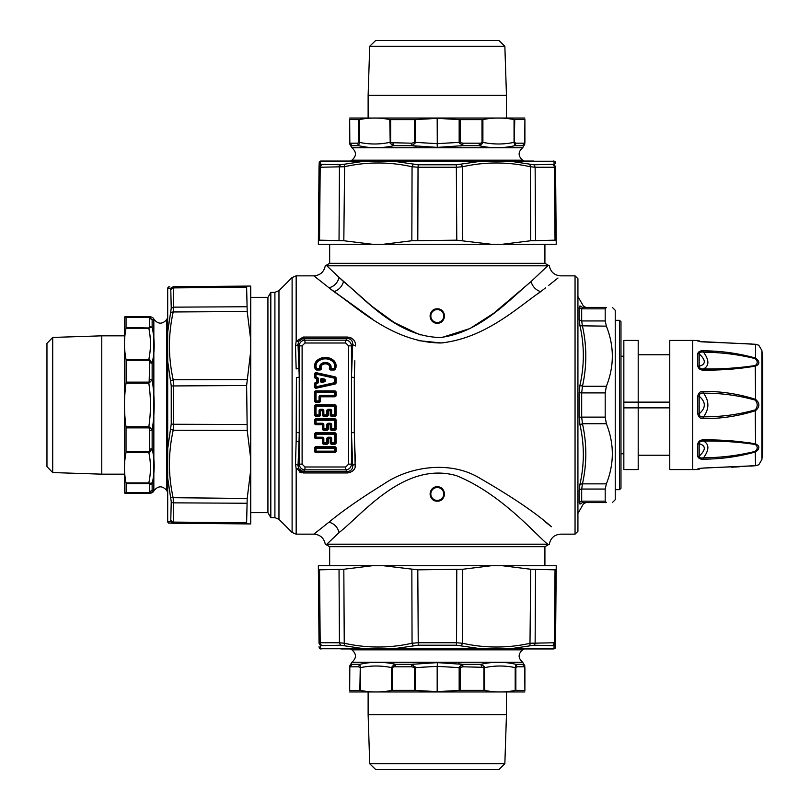 <?xml version="1.0" encoding="UTF-8"?>
<svg xmlns="http://www.w3.org/2000/svg" width="810" height="810" viewBox="0 0 810 810"><rect width="100%" height="100%" fill="white"/><g stroke="black" fill="none" stroke-linecap="round" stroke-linejoin="round"><path stroke-width="1.21" d="M323.97 380.305L321.864 379.809L321.995 379.242L322.167 378.553L324.263 379.05L324.101 379.748L321.995 379.242A0.719 0.719 0 0 0 321.114 379.941L321.114 380.943A0.719 0.719 0 0 0 321.995 381.642L324.101 381.145A0.719 0.719 0 0 0 324.101 379.748L323.97 380.589L321.864 381.085L322.167 382.34L324.263 381.844L323.97 380.589M334.996 376.832L316.335 372.681A1.438 1.438 0 0 0 314.594 374.088L314.594 377.085A1.438 1.438 0 0 0 315.697 378.483L315.859 377.784L316.993 378.057A0.719 0.719 0 0 1 317.54 378.756L316.821 378.756L316.821 382.138L315.697 382.401A1.438 1.438 0 0 0 314.594 383.798L314.594 386.805A1.438 1.438 0 0 0 316.335 388.203L334.996 384.061A1.438 1.438 0 0 0 336.12 382.664L336.12 378.229A1.438 1.438 0 0 0 334.996 376.832L334.844 377.531A0.719 0.719 0 0 1 335.401 378.229L335.401 382.664A0.719 0.719 0 0 1 334.844 383.363L316.183 387.504A0.719 0.719 0 0 1 315.313 386.805L315.313 383.798A0.719 0.719 0 0 1 315.859 383.1L316.993 382.836A0.719 0.719 0 0 0 317.54 382.138L318.259 382.138L318.259 378.756A1.438 1.438 0 0 0 317.156 377.359L316.032 377.085L316.032 374.088L334.682 378.229L334.682 382.664L316.032 386.805L316.032 383.798L317.156 383.535A1.438 1.438 0 0 0 318.259 382.138M336.12 378.229L316.183 373.38L315.313 374.088A0.719 0.719 0 0 1 316.183 373.38L316.335 372.681M314.594 374.088L315.313 374.088L315.859 377.784A0.719 0.719 0 0 1 315.313 377.085L314.594 377.085M318.259 378.756L317.54 378.756L317.156 383.535M330.217 437.208L330.217 442.786L330.936 442.786L330.936 438.645A0.719 0.719 0 0 0 330.217 437.926L328.303 437.926A0.719 0.719 0 0 0 327.584 438.645L327.584 442.786A0.719 0.719 0 0 1 326.875 443.505L323.838 443.505A0.719 0.719 0 0 1 323.119 442.786L323.119 438.645A0.719 0.719 0 0 0 322.41 437.926L316.032 437.926A0.719 0.719 0 0 1 315.313 437.208L316.032 437.208L316.032 438.645L322.41 438.645L322.41 437.208L316.032 437.208L316.032 434.18L334.682 434.18L334.682 442.786L331.654 442.786L331.654 443.505A0.719 0.719 0 0 1 330.936 442.786L331.654 442.786L331.654 438.645A1.438 1.438 0 0 0 330.217 437.208L328.303 437.208A1.438 1.438 0 0 0 326.875 438.645L326.875 442.786L323.838 442.786L323.838 438.645A1.438 1.438 0 0 0 322.41 437.208M330.217 423.255L330.217 428.834L330.936 428.834L330.936 424.693A0.719 0.719 0 0 0 330.217 423.974L328.303 423.974A0.719 0.719 0 0 0 327.584 424.693L327.584 428.834A0.719 0.719 0 0 1 326.875 429.553L323.838 429.553A0.719 0.719 0 0 1 323.119 428.834L323.119 424.693A0.719 0.719 0 0 0 322.41 423.974L316.032 423.974A0.719 0.719 0 0 1 315.313 423.255L316.032 423.255L316.032 424.693L322.41 424.693L322.41 423.255L316.032 423.255L316.032 420.228L334.682 420.228L334.682 428.834L331.654 428.834L331.654 429.553A0.719 0.719 0 0 1 330.936 428.834L331.654 428.834L331.654 424.693A1.438 1.438 0 0 0 330.217 423.255L328.303 423.255A1.438 1.438 0 0 0 326.875 424.693L326.875 428.834L323.838 428.834L323.838 424.693A1.438 1.438 0 0 0 322.41 423.255M330.217 409.303L330.217 414.882L330.936 414.882L330.936 410.741A0.719 0.719 0 0 0 330.217 410.022L328.303 410.022A0.719 0.719 0 0 0 327.584 410.741L327.584 414.882A0.719 0.719 0 0 1 326.875 415.601L323.838 415.601A0.719 0.719 0 0 1 323.119 414.882L323.119 410.741A0.719 0.719 0 0 0 322.41 410.022L320.497 410.022A0.719 0.719 0 0 0 319.778 410.741L319.778 414.882A0.719 0.719 0 0 1 319.059 415.601L316.032 415.601A0.719 0.719 0 0 1 315.313 414.882L316.032 414.882L316.032 416.32L319.059 416.32L319.059 414.882L316.032 414.882L316.032 406.276L334.682 406.276L334.682 414.882L331.654 414.882L331.654 415.601A0.719 0.719 0 0 1 330.936 414.882L331.654 414.882L331.654 410.741A1.438 1.438 0 0 0 330.217 409.303L328.303 409.303A1.438 1.438 0 0 0 326.875 410.741L326.875 414.882L323.838 414.882L323.838 410.741A1.438 1.438 0 0 0 322.41 409.303L320.497 409.303A1.438 1.438 0 0 0 319.059 410.741L319.059 414.882L320.497 414.882L320.497 410.741L319.059 410.741M334.682 390.886A1.438 1.438 0 0 1 336.12 392.324L334.682 392.324L334.682 390.886L316.032 390.886L316.032 392.324L314.594 392.324L314.594 400.93L316.032 400.93L316.032 402.367L319.059 402.367L319.059 401.649L316.032 401.649A0.719 0.719 0 0 1 315.313 400.93L315.313 392.324A0.719 0.719 0 0 1 316.032 391.605L334.682 391.605A0.719 0.719 0 0 1 335.401 392.324L335.401 395.351A0.719 0.719 0 0 1 334.682 396.07L320.497 396.07A0.719 0.719 0 0 0 319.778 396.789L319.778 400.93A0.719 0.719 0 0 1 319.059 401.649L319.059 400.93L320.497 400.93L320.497 396.789L319.059 396.789L319.059 400.93L316.032 400.93L316.032 392.324L334.682 392.324L334.682 395.351L320.497 395.351A1.438 1.438 0 0 0 319.059 396.789M250.735 297.371L267.928 297.371L267.928 512.629L270.824 517.651L274.904 517.651L278.964 519.331L292.106 532.474L296.166 534.154L296.166 468.686L298.586 468.625L303.203 471.612L304.965 469.851L304.965 466.995L302.11 464.14L299.255 464.14C299.609 467.593 301.512 469.496 304.965 469.851L345.748 469.851L345.748 466.995L304.965 466.995M267.928 297.371L270.824 292.349L270.824 517.651M335.401 451.16A0.719 0.719 0 0 1 334.682 451.879L334.682 451.16L335.401 451.16L335.401 448.132L315.313 448.132A0.719 0.719 0 0 1 316.032 447.414L316.032 451.16L334.682 451.16L334.682 447.414L316.032 447.414L316.032 446.695A1.438 1.438 0 0 0 314.594 448.132L315.313 448.132L315.313 451.16L316.032 451.16L316.032 451.879L334.682 451.879L334.682 452.598A1.438 1.438 0 0 0 336.12 451.16L335.401 451.16M316.032 452.598L316.032 451.879A0.719 0.719 0 0 1 315.313 451.16L314.594 451.16A1.438 1.438 0 0 0 316.032 452.598L334.682 452.598M334.682 446.695L334.682 447.414A0.719 0.719 0 0 1 335.401 448.132L336.12 448.132A1.438 1.438 0 0 0 334.682 446.695L316.032 446.695M334.682 444.224A1.438 1.438 0 0 0 336.12 442.786L335.401 442.786A0.719 0.719 0 0 1 334.682 443.505L331.654 443.505L331.654 444.224L334.682 444.224L334.682 442.786L335.401 442.786L335.401 434.18L334.682 434.18L334.682 433.461L316.032 433.461L316.032 434.18L315.313 434.18L315.313 437.208L314.594 437.208A1.438 1.438 0 0 0 316.032 438.645M314.594 434.18L315.313 434.18A0.719 0.719 0 0 1 316.032 433.461L316.032 432.742A1.438 1.438 0 0 0 314.594 434.18L314.594 437.208M334.682 432.742L334.682 433.461A0.719 0.719 0 0 1 335.401 434.18L336.12 434.18A1.438 1.438 0 0 0 334.682 432.742L316.032 432.742M334.682 430.272A1.438 1.438 0 0 0 336.12 428.834L335.401 428.834A0.719 0.719 0 0 1 334.682 429.553L331.654 429.553L331.654 430.272L334.682 430.272L334.682 428.834L335.401 428.834L335.401 420.228L334.682 420.228L334.682 419.509L316.032 419.509L316.032 420.228L315.313 420.228L315.313 423.255L314.594 423.255A1.438 1.438 0 0 0 316.032 424.693M314.594 420.228L315.313 420.228A0.719 0.719 0 0 1 316.032 419.509L316.032 418.79A1.438 1.438 0 0 0 314.594 420.228L314.594 423.255M334.682 418.79L334.682 419.509A0.719 0.719 0 0 1 335.401 420.228L336.12 420.228A1.438 1.438 0 0 0 334.682 418.79L316.032 418.79M334.682 416.32A1.438 1.438 0 0 0 336.12 414.882L335.401 414.882A0.719 0.719 0 0 1 334.682 415.601L331.654 415.601L331.654 416.32L334.682 416.32L334.682 414.882L335.401 414.882L335.401 406.276L334.682 406.276L334.682 405.557L316.032 405.557L316.032 406.276L315.313 406.276L315.313 414.882L314.594 414.882A1.438 1.438 0 0 0 316.032 416.32M314.594 406.276L315.313 406.276A0.719 0.719 0 0 1 316.032 405.557L316.032 404.838A1.438 1.438 0 0 0 314.594 406.276L314.594 414.882M334.682 404.838L334.682 405.557A0.719 0.719 0 0 1 335.401 406.276L336.12 406.276A1.438 1.438 0 0 0 334.682 404.838L316.032 404.838M316.639 369.279A0.719 0.719 0 0 1 315.991 368.884L316.639 368.57A5.984 5.984 0 0 1 318.421 361.149L317.986 360.582A6.693 6.693 0 0 0 315.991 368.884L315.353 369.198A1.438 1.438 0 0 0 316.639 369.998L316.639 368.57L319.909 368.57A4.07 4.07 0 0 1 321.246 363.801A6.855 6.855 0 0 1 329.467 363.801A4.07 4.07 0 0 1 330.804 368.57L330.804 369.279A0.719 0.719 0 0 1 330.136 368.297A3.351 3.351 0 0 0 329.042 364.368A6.136 6.136 0 0 0 321.671 364.368A3.351 3.351 0 0 0 320.578 368.297A0.719 0.719 0 0 1 319.909 369.279L316.639 369.279M334.074 369.998L330.804 369.998L330.804 369.279L334.074 369.279L334.074 369.998A1.438 1.438 0 0 0 335.36 369.198L334.722 368.884A0.719 0.719 0 0 1 334.074 369.279L334.074 368.57L334.722 368.884A6.693 6.693 0 0 0 332.718 360.582A12.282 12.282 0 0 0 317.986 360.582L317.56 360.005A7.412 7.412 0 0 0 315.353 369.198M302.11 464.14L302.11 345.86L299.255 345.86C299.609 342.407 301.512 340.504 304.965 340.149L304.965 343.005L345.748 343.005L348.604 345.86L351.459 345.86C351.105 342.407 349.201 340.504 345.748 340.149L345.748 343.005M296.399 377.683L296.166 441.065L299.022 441.865L298.029 465.365L295.498 464.059L296.399 432.317L296.399 377.683L299.255 377.075L299.255 464.14L298.029 465.365L298.586 468.625M437.289 501.147A7.179 7.179 0 0 1 430.11 493.968A7.179 7.179 0 0 1 437.289 486.8A7.179 7.179 0 0 1 444.467 493.968A7.179 7.179 0 0 1 437.289 501.147C428.034 501.592 428.034 486.354 437.289 486.8C446.543 486.354 446.543 501.592 437.289 501.147M437.289 308.853A7.179 7.179 0 0 1 444.467 316.032A7.179 7.179 0 0 1 437.289 323.2A7.179 7.179 0 0 1 430.11 316.032A7.179 7.179 0 0 1 437.289 308.853C446.543 308.408 446.543 323.646 437.289 323.2C428.034 323.646 428.034 308.408 437.289 308.853M329.66 565.724L329.66 546.689L544.917 546.689L549.221 544.198M296.399 432.317L299.255 432.925L299.022 441.865M295.498 464.059L296.166 468.686L303.203 472.949L303.203 471.612L347.51 471.612C351.206 470.934 352.927 468.848 352.674 465.355L351.459 464.14L348.604 464.14L348.604 345.86M354.304 432.206L351.459 432.925L351.459 464.14C351.105 467.593 349.201 469.496 345.748 469.851L347.51 471.612L347.51 472.949C353.069 471.967 355.742 469 355.529 464.049L352.674 465.355L351.459 432.925L351.459 345.86L352.674 344.645C352.927 341.152 351.206 339.066 347.51 338.388L345.748 340.149L304.965 340.149L303.203 338.388L298.586 341.375L298.029 344.635L299.255 345.86L299.255 377.075L298.029 344.635L295.498 345.941L296.166 368.935L299.022 368.135M329.66 244.276L329.66 263.311L544.917 263.311L544.917 244.276M339.056 532.585L326.845 544.198C324.759 544.198 324.759 544.198 326.845 544.198L547.732 544.198C537.496 536.574 501.815 493.887 456.313 475.622C404.342 460.799 362.161 514.745 339.056 532.585C337.638 527.107 334.277 523.635 328.981 522.167L313.875 534.154C320.183 534.651 323.98 538.002 325.266 544.198M296.146 341.354L298.586 341.375M355.175 467.137L354.314 432.317L354.314 377.683L351.459 377.075L352.674 344.645L355.529 345.951C355.742 341 353.069 338.033 347.51 337.051L347.51 338.388L303.203 338.388L303.203 337.051L296.166 341.314L295.498 345.941M372.296 318.988L328.981 287.833C334.277 286.365 337.638 282.892 339.056 277.415L326.845 265.801L547.742 265.801L531.046 281.586L493.695 313.267L469.982 328.536L442.402 337.335M339.056 277.415L343.541 281.586C365.361 299.163 397.356 337.061 440.508 337.476C480.684 332.485 510.229 298.698 531.046 281.586C532.595 286.669 535.805 290.031 540.655 291.661C517.712 307.375 485.139 338.408 440.842 342.984C393.265 342.6 357.979 307.81 333.923 291.661C338.772 290.031 341.982 286.669 343.541 281.586M420.137 334.965L394.146 322.481L371.851 306.241L337.598 276.048M354.841 360.754L354.314 377.683M545.596 522.167L551.408 526.733C535.856 512.943 511.991 496.763 479.803 478.204C450.795 460.384 409.789 466.104 383.717 484.086C360.885 498.18 342.64 510.877 328.981 522.167M548.714 285.383L557.999 278.012M545.596 287.833L540.655 291.661M270.824 292.349L274.904 292.349L278.964 290.668L292.106 277.526L296.166 275.845L313.875 275.845L333.923 291.661M541.809 290.77L538.053 293.655M443.364 342.822L442.078 342.913M441.217 342.964L418.021 340.595M349.373 337.264L351.135 337.912M354.679 444.842L355.408 461.761M350.669 472.311L349.08 472.797M301.614 472.797L299.214 471.896M549.312 265.801C550.597 271.998 554.394 275.349 560.702 275.845L575.049 275.845L575.049 534.154L577.925 531.279L577.925 278.721L575.049 275.845M579.97 305.907L579.19 307.506L579.97 305.907C584.445 306.008 584.445 306.008 579.97 305.907L582.461 307.415L581.681 308.782M579.484 387.929L579.97 385.104C584.445 365.381 584.445 345.617 579.97 325.802L579.454 322.977M579.646 485.858L579.97 484.198C584.445 464.383 584.445 444.609 579.97 424.896L579.413 421.433M579.19 490.212A2.865 2.298 0 0 1 581.681 489.058L582.461 483.853L579.97 484.198L579.19 490.212L579.19 502.494L579.97 504.093C584.445 503.992 584.445 503.992 579.97 504.093L582.461 502.585L606.376 502.585C614.304 502.585 614.304 502.585 606.376 502.585C614.304 502.585 614.304 502.585 606.376 502.585L605.192 501.167L605.192 489.058L606.376 483.853C614.304 463.816 614.304 443.769 606.376 423.731L605.192 417.109L605.192 392.891L606.376 386.269C614.304 366.231 614.304 346.194 606.376 326.147L605.192 320.942L605.192 308.833L606.376 307.415C614.304 307.415 614.304 307.415 606.376 307.415C614.304 307.415 614.304 307.415 606.376 307.415L582.461 307.415M579.19 392.718L581.681 392.891L582.461 386.269L579.97 385.104L579.19 392.718L579.19 417.282L579.97 424.896L582.461 423.731L606.376 423.731M579.19 319.788L581.681 320.942L581.681 308.833L579.19 307.506L579.19 319.788L579.97 325.802L606.376 326.147M605.192 320.942L581.681 320.942L582.461 326.147C586.926 346.184 586.926 366.221 582.461 386.269L606.376 386.269M579.19 502.494L581.681 501.167L582.461 502.585M579.19 417.282L581.681 417.109L582.461 423.731C586.926 443.769 586.926 463.816 582.461 483.853L606.376 483.853M612.36 502.585L615.236 499.709L615.236 310.291L612.36 307.415M615.236 320.335L619.539 320.335L619.539 489.665L615.236 489.665M619.539 320.335L620.976 321.772L620.976 488.227L619.539 489.665M462.054 664.24L458.268 663.744M481.585 666.802L480.887 664.322L484.36 666.6L483.924 667.318L463.016 666.802L462.611 664.322L459.574 666.701L460.141 667.349L460.141 690.353L437.177 691.639L415.419 690.414L415.419 667.632L411.966 664.322L413.778 664.068M419.884 663.349L424.926 662.934M394.784 664.139L394.004 664.888L395.604 664.322L394.784 664.139C383.059 661.608 371.375 661.669 359.731 664.322L351.915 664.322C351.803 661.598 351.803 661.598 351.915 664.322L349.677 667.632L349.677 690.424C349.677 692.479 349.677 692.479 349.677 690.424C349.677 692.479 349.677 692.479 349.677 690.424L360.521 690.424C370.909 692.479 381.297 692.479 391.686 690.424L392.567 690.353L391.686 690.353M349.677 691.963L524.9 691.963M394.166 664.808L393.943 666.863L392.567 667.318L392.567 690.353L414.436 690.353L414.436 667.349L411.561 666.802L411.966 664.322L437.289 662.62L462.611 664.322L480.887 664.322C492.642 661.598 504.306 661.598 515.889 664.322L522.663 664.322C522.774 661.598 522.774 661.598 522.663 664.322L524.758 667.318L524.9 690.424C524.9 692.479 524.9 692.479 524.9 690.424C524.9 692.479 524.9 692.479 524.9 690.424L515.2 690.353M524.9 667.632L524.9 690.424L524.9 667.632C524.9 665.476 524.9 665.476 524.9 667.632L524.9 667.551M515.423 666.6L515.889 664.322L517.165 666.802L515.2 667.632L515.2 690.424L515.859 690.353L515.859 667.318L515.423 666.6L515.2 667.632C505.065 665.476 494.92 665.476 484.785 667.632L483.924 667.318L483.924 690.353L484.785 690.424C494.92 692.479 505.065 692.479 515.2 690.424M460.141 690.353L483.924 690.353M414.436 690.353L415.419 690.414M351.915 664.322L349.819 666.6L349.677 690.424M393.943 666.863L394.936 666.802L395.604 664.322L411.966 664.322M437.177 691.639L437.177 666.346L415.419 667.632L415.003 666.701M459.574 666.701L459.169 667.632L437.4 666.346L437.289 662.62L437.4 691.639M463.016 666.802L459.169 667.632L459.169 690.414M484.36 666.6L484.785 690.424M522.663 664.322L524.758 666.6M504.853 763.759L369.725 763.759L375.658 769.5L498.919 769.5L504.853 763.759L506.463 714.683L368.125 714.683L368.125 692.003M360.521 690.424L360.521 667.632L358.476 666.802L359.731 664.322L360.278 666.6L359.842 690.353M360.278 666.6L360.521 667.632C370.909 665.476 381.297 665.476 391.686 667.632L392.567 667.318L392.121 666.6L391.686 667.632L391.686 690.424M349.677 667.632C349.677 665.476 349.677 665.476 349.677 667.632L349.819 666.6L349.677 667.632M393.832 666.873L394.004 664.888L392.121 666.6M340.939 648.952L553.362 648.952A1.438 1.417 90 0 0 553.402 648.952A1.438 1.417 -90 0 0 554.081 648.759C555.862 647.828 555.862 647.828 554.081 648.759L554.04 645.712L554.081 648.759L510.341 648.759A1.438 0.891 -90 0 1 509.895 648.952M521.842 648.952L352.735 648.952M321.216 648.952A1.438 1.417 -90 0 1 320.507 648.759C318.715 647.828 318.715 647.828 320.507 648.759L320.537 645.712L320.507 648.759L510.341 648.759L534.013 645.216L554.04 645.712L555.549 643.302L554.394 642.755L553.058 645.216M364.682 648.952A1.438 0.891 -90 0 1 364.237 648.759L340.565 645.216L320.537 645.712L319.029 643.251C319.069 648.273 319.069 648.273 319.029 643.251L318.381 569.258L319.545 569.835L343.825 569.258L344.25 643.251L339.441 642.755L340.565 645.216M393.812 648.952A1.438 0.537 -90 0 1 393.549 648.759L418.243 645.216L456.334 645.216L481.029 648.759A1.438 0.537 -90 0 1 480.765 648.952M556.197 569.258L555.549 643.262L556.197 569.258L555.032 569.835L556.197 569.258L556.227 565.724L502.24 565.724L530.753 569.258L529.963 645.712M530.753 569.258L555.032 569.835L554.394 642.755L530.327 643.251C507.698 648.273 485.099 648.273 462.52 643.251L456.546 642.755L456.334 645.216M502.24 565.724L491.275 565.724L462.733 569.258L462.52 643.251L461.366 645.712M418.243 645.216L417.798 569.835L462.733 569.258M456.779 569.835L456.546 642.755L418.031 642.755L412.057 643.251L413.211 645.712M417.798 569.835L383.302 565.724L372.337 565.724L343.825 569.258M372.337 565.724L318.35 565.724L318.381 569.258L319.545 569.835L320.183 642.755L319.029 643.251M411.844 569.258L412.057 643.251C389.478 648.273 366.879 648.273 344.25 643.251L344.615 645.712M491.275 565.724L383.302 565.724M149.658 362.647L149.141 360.278L126.107 360.278L126.107 382.138L149.141 382.138L149.658 362.647L152.138 363.315C154.852 351.277 154.852 339.319 152.138 327.442L149.141 327.554L149.658 326.187L152.138 327.442L152.138 319.707L149.759 317.51L126.107 317.53L124.821 316.821L124.446 317.459L124.446 492.541L124.821 493.179L150.113 493.179L149.111 492.47L126.107 492.47L148.827 492.612L152.138 490.293L153.839 491.032L150.113 493.179A4.303 4.303 -150 0 0 153.839 491.032L153.839 318.968A4.303 4.303 0 0 0 150.113 316.821L150.113 316.821A4.303 4.303 150 0 1 153.839 318.968L152.138 319.707L149.658 318.33L148.827 317.388L150.113 316.821A4.303 4.303 -30 0 1 153.839 318.968M149.658 379.536L152.138 379.941C154.852 396.647 154.852 413.353 152.138 430.059C154.852 413.353 154.852 396.647 152.138 379.941L148.827 383.231C150.984 397.74 150.984 412.26 148.827 426.769L126.026 426.769L126.026 452.496C123.981 462.632 123.981 472.777 126.026 482.912L126.107 483.57L126.107 482.912M126.046 492.612L124.821 493.179L126.107 492.47L126.107 483.57L149.141 483.57L149.587 484.279L152.138 483.6L152.32 482.811L149.141 483.57L148.827 482.912L126.026 482.912M152.138 490.293L149.658 491.67L149.658 484.876L152.138 483.6L152.138 490.293M149.759 492.49L149.111 492.47L149.658 491.67M149.587 484.279L149.658 484.876M126.107 382.138L126.026 383.231C123.981 397.74 123.981 412.26 126.026 426.769M149.86 427.245L152.138 430.059L149.658 430.464L148.827 426.769L149.86 427.245L149.141 427.862L126.107 427.862M149.86 382.755L149.141 382.138L148.827 383.231L126.026 383.231M126.107 360.278L126.026 359.397C123.981 349.009 123.981 338.62 126.026 328.232L148.827 328.232C150.984 338.62 150.984 349.009 148.827 359.397L126.026 359.397M149.759 317.51L126.046 317.388L126.026 328.232M149.86 359.832L149.141 360.278L148.827 359.397L149.86 359.832L152.138 363.315L152.138 379.941M126.107 327.554L149.86 327.989M152.138 430.059L152.138 448.598L149.658 449.297L149.141 451.636L149.86 452.071L148.827 452.496C150.984 462.632 150.984 472.777 148.827 482.912L149.86 483.135M152.32 482.811C154.852 471.521 154.791 460.11 152.138 448.598L149.86 452.071M126.107 451.636L149.141 451.636L148.827 452.496L126.026 452.496M52.701 472.564L52.701 337.436L46.96 343.369L46.96 466.631L52.701 472.564L101.776 474.164L101.776 335.836L124.446 335.836M167.498 308.65L167.498 521.073A1.438 1.417 180 0 0 167.498 521.113M167.498 489.554L167.498 320.446M167.498 288.927A1.438 1.417 0 0 1 167.69 288.218C168.622 286.426 168.622 286.426 167.69 288.218L170.748 288.249L167.69 288.218L167.69 521.782C168.622 523.574 168.622 523.574 167.69 521.782L170.748 521.751L167.69 521.782A1.438 1.417 0 0 1 167.498 521.073M167.498 332.394A1.438 0.891 0 0 1 167.69 331.948L171.244 308.276L170.748 288.249L173.208 286.74C168.186 286.781 168.186 286.781 173.208 286.74L247.202 286.092L246.625 287.256L247.202 311.536L173.208 311.961L173.704 307.152L171.244 308.276M167.498 477.606A1.438 0.891 0 0 0 167.69 478.052L171.244 501.724L170.748 521.751L173.158 523.26L173.704 522.106L171.244 520.769M167.498 361.523A1.438 0.537 0 0 1 167.69 361.26L171.244 385.955L171.244 424.045L167.69 448.74A1.438 0.537 0 0 1 167.498 448.477M247.202 523.908L173.198 523.26L247.202 523.908L246.625 522.744L247.202 523.908L250.735 523.938L250.735 469.952L247.202 498.464L170.748 497.674M247.202 498.464L246.625 522.744L173.704 522.106L173.208 498.039C168.186 475.409 168.186 452.81 173.208 430.231L173.704 424.258L171.244 424.045M250.735 469.952L250.735 458.986L247.202 430.444L173.208 430.231L170.748 429.077M171.244 385.955L246.625 385.509L247.202 430.444M246.625 424.491L173.704 424.258L173.704 385.742L173.208 379.768L170.748 380.923M246.625 385.509L250.735 351.013L250.735 340.048L247.202 311.536M250.735 340.048L250.735 286.062L247.202 286.092L246.625 287.256L173.704 287.894L173.208 286.74M247.202 379.556L173.208 379.768C168.186 357.19 168.186 334.591 173.208 311.961L170.748 312.326M250.735 458.986L250.735 351.013M412.523 145.76L416.31 146.256M392.992 143.198L393.69 145.678L390.217 143.4L390.653 142.681L411.561 143.198L411.966 145.678L415.003 143.299L414.436 142.651L414.436 119.647L437.4 118.361L459.169 119.586L459.169 142.368L462.611 145.678L460.799 145.932M454.693 146.65L449.651 147.066M479.793 145.861L480.573 145.111L478.973 145.678L479.793 145.861C491.528 148.392 503.202 148.331 514.846 145.678L522.663 145.678C522.774 148.402 522.774 148.402 522.663 145.678L524.9 142.368L524.9 119.576C524.9 117.521 524.9 117.521 524.9 119.576C524.9 117.521 524.9 117.521 524.9 119.576L514.056 119.576C503.668 117.521 493.28 117.521 482.892 119.576L482.011 119.647L482.892 119.647M524.9 118.037L349.677 118.037M480.411 145.192L480.634 143.137L482.011 142.681L482.011 119.647L460.141 119.647L460.141 142.651L463.016 143.198L462.611 145.678L437.289 147.38L411.966 145.678L393.69 145.678C381.935 148.402 370.271 148.402 358.688 145.678L351.915 145.678C351.803 148.402 351.803 148.402 351.915 145.678L349.819 142.681L349.677 119.576C349.677 117.521 349.677 117.521 349.677 119.576C349.677 117.521 349.677 117.521 349.677 119.576L359.377 119.647M349.677 142.368L349.677 119.576L349.677 142.368C349.677 144.524 349.677 144.524 349.677 142.368L349.677 142.449M359.154 143.4L358.688 145.678L357.412 143.198L359.377 142.368L359.377 119.576L358.719 119.647L358.719 142.681L359.154 143.4L359.377 142.368C369.512 144.524 379.657 144.524 389.792 142.368L390.653 142.681L390.653 119.647L389.792 119.576C379.657 117.521 369.512 117.521 359.377 119.576M414.436 119.647L390.653 119.647M460.141 119.647L459.169 119.586M522.663 145.678L524.758 143.4L524.9 119.576M480.634 143.137L479.642 143.198L478.973 145.678L462.611 145.678M437.4 118.361L437.4 143.653L459.169 142.368L459.574 143.299M415.003 143.299L415.419 142.368L437.177 143.653L437.289 147.38L437.177 118.361M411.561 143.198L415.419 142.368L415.419 119.586M390.217 143.4L389.792 119.576M351.915 145.678L349.819 143.4M369.725 46.241L504.853 46.241L498.919 40.5L375.658 40.5L369.725 46.241L368.125 95.317L506.463 95.317L506.463 117.997M514.056 119.576L514.056 142.368L516.102 143.198L514.846 145.678L514.299 143.4L514.735 119.647M514.299 143.4L514.056 142.368C503.668 144.524 493.28 144.524 482.892 142.368L482.011 142.681L482.456 143.4L482.892 142.368L482.892 119.576M524.9 142.368C524.9 144.524 524.9 144.524 524.9 142.368L524.758 143.4L524.9 142.368M480.745 143.127L480.573 145.111L482.456 143.4M533.638 161.048L321.216 161.048A1.438 1.417 -90 0 0 321.175 161.048M352.735 161.048L521.842 161.048M553.362 161.048A1.438 1.417 90 0 1 554.081 161.241C555.862 162.172 555.862 162.172 554.081 161.241L554.04 164.288L554.081 161.241L320.507 161.241C318.715 162.172 318.715 162.172 320.507 161.241L320.537 164.288L320.507 161.241A1.438 1.417 90 0 1 321.216 161.048M509.895 161.048A1.438 0.891 90 0 1 510.341 161.241L534.013 164.784L554.04 164.288L555.549 166.749C555.508 161.727 555.508 161.727 555.549 166.749L556.197 240.742L555.032 240.165L530.753 240.742L530.327 166.749L535.137 167.245L534.013 164.784M364.682 161.048A1.438 0.891 90 0 0 364.237 161.241L340.565 164.784L320.537 164.288L319.029 166.698L320.183 167.245L321.519 164.784M480.765 161.048A1.438 0.537 90 0 1 481.029 161.241L456.334 164.784L418.243 164.784L393.549 161.241A1.438 0.537 90 0 1 393.812 161.048M318.381 240.742L319.029 166.738L318.381 240.742L319.545 240.165L318.381 240.742L318.35 244.276L372.337 244.276L343.825 240.742L344.615 164.288M343.825 240.742L319.545 240.165L320.183 167.245L344.25 166.749C366.879 161.727 389.478 161.727 412.057 166.749L418.031 167.245L418.243 164.784M372.337 244.276L383.302 244.276L411.844 240.742L412.057 166.749L413.211 164.288M456.334 164.784L456.779 240.165L411.844 240.742M417.798 240.165L418.031 167.245L456.546 167.245L462.52 166.749L461.366 164.288M456.779 240.165L491.275 244.276L502.24 244.276L530.753 240.742M502.24 244.276L556.227 244.276L556.197 240.742L555.032 240.165L554.394 167.245L555.549 166.749M462.733 240.742L462.52 166.749C485.099 161.727 507.698 161.727 530.327 166.749L529.963 164.288M383.302 244.276L491.275 244.276M699.151 341.516L755.447 344.27L758.767 345.222L761.886 350.477L761.886 357.159L761.886 350.477A574.017 574.017 0 0 1 762.747 360.511L762.747 449.489A574.017 574.017 0 0 1 761.886 459.523L758.767 464.778L755.447 465.73L757.158 465.274M699.182 341.526L755.558 344.301L755.558 358.081C759.932 361.554 759.932 364.216 755.558 366.069C738.72 368.995 721.396 370.322 703.617 370.079C700.498 370.241 698.544 368.894 697.764 366.029A2.865 1.731 -0 0 1 699.182 366.262C706.006 364.338 706.006 360.207 699.182 353.849C699.486 352.208 700.944 351.661 703.556 352.208C721.234 352.34 738.457 354.476 755.234 358.627L755.558 358.081C738.7 353.363 721.386 350.943 703.617 350.811L713.478 351.277M755.234 358.627C757.856 361.3 757.856 363.599 755.234 365.543L755.558 399.35C759.932 403.117 759.932 406.883 755.558 410.65C738.72 416.046 721.396 418.709 703.617 418.618C700.498 418.902 698.544 417.302 697.764 413.829L699.182 413.778C706.006 407.926 706.006 402.074 699.182 396.222C699.486 393.619 700.944 392.607 703.556 393.174C721.234 393.103 738.457 395.412 755.234 400.11C757.856 403.37 757.856 406.63 755.234 409.89C738.477 414.588 721.244 416.897 703.556 416.826C709.317 408.949 709.317 401.061 703.556 393.174L703.617 391.382C721.386 391.291 738.7 393.954 755.558 399.35L755.234 400.11M755.234 409.89L755.558 443.931C759.932 445.794 759.932 448.446 755.558 451.919C738.72 456.637 721.396 459.057 703.617 459.189C700.498 459.422 698.544 458.511 697.764 456.465A2.865 2.288 -0 0 0 699.182 456.151C706.006 449.793 706.006 445.662 699.182 443.738C699.486 441.703 700.944 440.812 703.556 441.055C721.234 440.832 738.457 441.966 755.234 444.457C757.856 446.401 757.856 448.7 755.234 451.373C738.477 455.524 721.244 457.66 703.556 457.792C709.317 449.783 709.317 444.204 703.556 441.055L703.617 439.931C721.386 439.678 738.7 441.005 755.558 443.931L755.234 444.457M755.234 451.373L755.558 465.699C759.932 464.565 759.932 464.565 755.558 465.699L703.617 468.018L697.764 468.95A2.865 2.845 0 0 0 699.182 468.565L699.182 468.474M755.234 365.543C738.477 368.034 721.244 369.168 703.556 368.945C709.317 365.796 709.317 360.217 703.556 352.208L703.617 350.811C700.498 350.578 698.554 351.489 697.764 353.535A2.865 2.288 0 0 1 699.182 353.849L699.182 366.262C699.486 368.297 700.944 369.188 703.556 368.945L703.617 370.079M703.617 418.618L703.556 416.826C700.944 417.393 699.486 416.38 699.182 413.778L699.182 396.222L697.764 396.171C698.554 392.688 700.498 391.098 703.617 391.382M706.361 459.088L703.617 459.189L703.556 457.792C700.944 458.339 699.486 457.792 699.182 456.151L699.182 443.738A2.865 1.731 0 0 1 697.764 443.971C698.554 441.106 700.498 439.759 703.617 439.931M699.567 468.382L697.764 469.557L692.722 469.577L692.722 340.423L697.764 340.443L697.764 341.05M700.508 369.593L701.5 369.876M755.558 344.301C759.932 345.435 759.932 345.435 755.558 344.301L755.649 344.301M700.336 458.895L701.48 459.098M750.131 442.786L748.42 442.523M758.059 449.874L758.666 448.203M700.447 418.071L701.49 418.416M692.722 340.423L669.769 340.423L669.769 469.577L692.722 469.577M623.842 402.135L638.199 402.135L638.199 340.423L623.842 340.423L623.842 469.577L638.199 469.577L638.199 402.135L669.769 402.135M669.769 407.865L623.842 407.865M321.864 379.809L321.864 381.085M321.692 379.941L320.395 379.941L320.395 380.943A1.438 1.438 0 0 0 322.167 382.34M321.692 380.943L320.395 380.943M322.167 378.553A1.438 1.438 0 0 0 320.395 379.941M324.263 381.844A1.438 1.438 0 0 0 324.263 379.05M314.594 383.798L316.032 383.798L315.697 382.401M316.335 388.203L316.032 386.805L314.594 386.805M336.12 382.664L334.682 382.664L334.996 384.061M315.697 378.483L316.821 378.756L317.156 377.359M328.303 437.208L328.303 438.645L326.875 438.645M331.654 438.645L328.303 438.645L328.303 442.786L326.875 442.786L326.875 444.224L323.838 444.224L323.838 442.786L322.41 442.786L322.41 438.645L323.838 438.645M326.875 424.693L331.654 424.693M328.303 428.834L326.875 428.834L326.875 430.272A1.438 1.438 0 0 0 328.303 428.834L328.303 423.255M326.875 430.272L323.838 430.272L323.838 428.834L322.41 428.834L322.41 424.693L323.838 424.693M326.875 410.741L331.654 410.741M328.303 414.882L326.875 414.882L326.875 416.32A1.438 1.438 0 0 0 328.303 414.882L328.303 409.303M323.838 410.741L322.41 410.741L322.41 409.303M326.875 416.32L323.838 416.32L323.838 414.882L322.41 414.882L322.41 410.741L320.497 410.741L320.497 409.303M334.682 396.789A1.438 1.438 0 0 0 336.12 395.351L334.682 395.351L334.682 396.789L320.497 396.789L320.497 395.351M330.804 369.998A1.438 1.438 0 0 1 329.467 368.034L334.074 368.57A5.984 5.984 0 0 0 332.292 361.149A11.563 11.563 0 0 0 318.421 361.149M332.292 361.149L333.153 360.005A12.99 12.99 0 0 0 317.56 360.005M329.467 368.034A2.632 2.632 0 0 0 328.607 364.945L329.467 363.801M328.607 364.945A5.417 5.417 0 0 0 322.107 364.945L321.246 363.801M320.578 368.297L319.909 368.57L319.909 369.998A1.438 1.438 0 0 0 321.236 368.034L320.578 368.297M437.289 500.428A6.46 6.46 0 0 1 430.829 493.968A6.46 6.46 0 0 1 437.289 487.519A6.46 6.46 0 0 1 443.748 493.968A6.46 6.46 0 0 1 437.289 500.428M437.289 322.481A6.46 6.46 0 0 1 430.829 316.032A6.46 6.46 0 0 1 437.289 309.572A6.46 6.46 0 0 1 443.748 316.032A6.46 6.46 0 0 1 437.289 322.481M274.904 292.349L274.904 517.651M314.594 451.16L314.594 448.132M336.12 448.132L336.12 451.16M330.217 442.786A1.438 1.438 0 0 0 331.654 444.224M326.875 444.224A1.438 1.438 0 0 0 328.303 442.786M322.41 442.786A1.438 1.438 0 0 0 323.838 444.224M336.12 434.18L336.12 442.786M330.217 428.834A1.438 1.438 0 0 0 331.654 430.272M322.41 428.834A1.438 1.438 0 0 0 323.838 430.272M336.12 420.228L336.12 428.834M330.217 414.882A1.438 1.438 0 0 0 331.654 416.32M322.41 414.882A1.438 1.438 0 0 0 323.838 416.32M319.059 416.32A1.438 1.438 0 0 0 320.497 414.882M336.12 406.276L336.12 414.882M319.059 402.367A1.438 1.438 0 0 0 320.497 400.93M314.594 400.93A1.438 1.438 0 0 0 316.032 402.367M316.032 390.886A1.438 1.438 0 0 0 314.594 392.324M336.12 392.324L336.12 395.351M335.36 369.198A7.412 7.412 0 0 0 333.153 360.005M322.107 364.945A2.632 2.632 0 0 0 321.236 368.034M319.909 369.998L316.639 369.998M278.964 290.668L278.964 519.331M302.11 345.86L304.965 343.005M348.604 464.14L345.748 466.995M292.106 277.526L292.106 532.474M296.166 341.314L296.166 275.845M347.51 472.949L303.203 472.949M303.203 337.051L347.51 337.051M605.192 489.058L581.681 489.058L581.681 501.167L605.192 501.167M605.192 392.891L581.681 392.891L581.681 417.109L605.192 417.109M581.681 308.833L605.192 308.833M620.976 356.643L620.976 453.357M350.406 648.952L351.904 649.822L522.673 649.822L524.171 648.952M522.673 649.822C517.954 653.964 517.954 658.105 522.673 662.246L351.904 662.246L349.677 666.022M524.04 666.802L517.165 666.802M411.561 666.802L394.936 666.802M358.476 666.802L350.538 666.802M535.542 569.835L535.137 642.755A2.865 2.238 -90 0 1 534.013 645.216M321.519 645.216A2.865 2.673 -90 0 1 320.183 642.755L339.441 642.755L339.036 569.835M167.498 318.117L166.637 319.616L166.637 490.384L167.498 491.883M124.821 316.821L150.113 316.821L124.821 316.821M149.658 326.187L149.658 318.33M149.658 449.297L149.658 430.464M151.652 483.459L149.597 484.339M246.625 503.253L173.704 502.848A2.865 2.238 0 0 1 171.244 501.724M171.244 289.231A2.865 2.673 0 0 1 173.704 287.894L173.704 307.152L246.625 306.747M524.171 161.048L522.673 160.177L351.904 160.177L350.406 161.048M351.904 160.177C356.623 156.036 356.623 151.895 351.904 147.754L522.673 147.754L524.9 143.977M350.538 143.198L357.412 143.198M463.016 143.198L479.642 143.198M516.102 143.198L524.04 143.198M339.036 240.165L339.441 167.245A2.865 2.238 90 0 1 340.565 164.784M553.058 164.784A2.865 2.673 90 0 1 554.394 167.245L535.137 167.245L535.542 240.165M761.886 459.523L761.886 357.159A574.017 503.749 0 0 1 762.747 365.958M697.764 353.535L697.764 366.029M697.764 468.95L697.764 469.557M697.764 396.171L697.764 413.829M697.764 443.971L697.764 456.465M699.182 341.435L697.764 340.443M250.735 512.629L267.928 512.629M544.917 565.724L544.917 546.689M329.66 546.689L325.357 544.198M544.917 263.311L549.221 265.801M329.66 263.311L325.357 265.801M575.049 534.154L560.702 534.154C554.394 534.651 550.597 538.002 549.312 544.198M313.875 275.845C320.183 275.349 323.98 271.998 325.266 265.801M296.166 534.154L313.875 534.154M585.822 307.415L583.342 305.977L577.925 296.602M585.822 502.585L583.332 504.022L577.925 513.398M621.402 453.792L623.842 453.792M621.402 356.208L623.842 356.208M351.904 649.822C356.623 653.964 356.623 658.105 351.904 662.246M506.463 692.003L506.463 714.683M522.673 662.246L524.9 666.022M369.725 763.759L368.125 714.683M555.549 643.302L555.306 648.061L553.979 648.952M319.059 646.694L319.272 648.061L320.598 648.952M166.637 490.384C162.496 485.666 158.355 485.666 154.214 490.384M124.821 493.179L150.113 493.179A4.303 4.303 0 0 0 153.839 491.032M124.446 474.164L101.776 474.164M52.701 337.436L101.776 335.836M166.637 319.616C162.496 324.334 158.355 324.334 154.214 319.616M173.158 523.26L168.389 523.017L167.498 521.691M169.756 286.77L168.389 286.983L167.498 288.309M522.673 160.177C517.954 156.036 517.954 151.895 522.673 147.754M368.125 117.997L368.125 95.317M351.904 147.754L349.677 143.977M504.853 46.241L506.463 95.317M319.029 166.698L319.272 161.939L320.598 161.048M555.518 163.306L555.306 161.939L553.979 161.048M762.747 386.765L762.747 423.235M700.832 341.779L699.182 340.828M701.278 468.18L699.182 469.172M701.278 341.82L703.161 341.911M703.596 341.921L751.396 343.977M757.158 344.726L755.689 344.301M753.988 465.831L749.999 466.125M745.463 466.428L742.618 466.6M739.722 466.773L731.562 467.208M699.222 468.453L703.131 468.089M703.596 468.079L755.447 465.73M638.199 354.77L669.769 354.77M638.199 455.23L669.769 455.23"/></g></svg>
